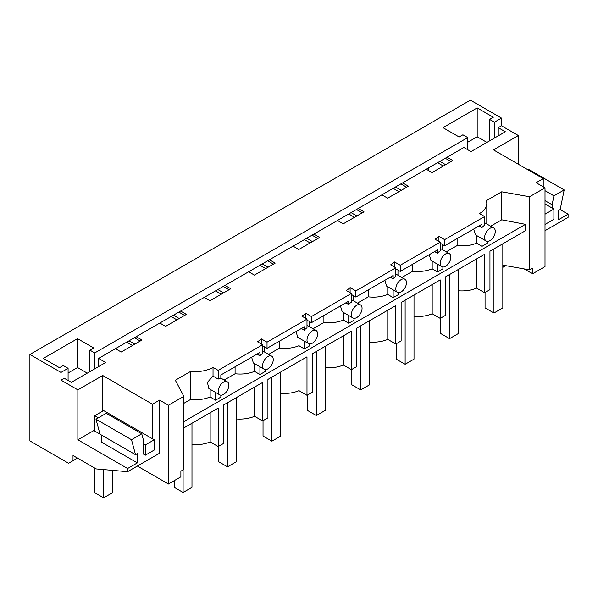 <?xml version="1.0" encoding="UTF-8"?>
<svg xmlns="http://www.w3.org/2000/svg" width="598" height="598" viewBox="0 0 598 598"><rect width="100%" height="100%" fill="white"/><g stroke="black" fill="none" stroke-linecap="round" stroke-linejoin="round"><path stroke-width="0.9" d="M261.304 344L261.304 338.872A25.123 14.502 180 0 1 257.439 341.764L262.589 344.74L218.18 370.371L213.03 367.404A25.123 14.502 180 0 1 190.68 371.38L175.326 380.246L183.885 396.332L168.449 405.242L159.561 400.114L159.561 453.232L127.591 471.687L96.196 468.922L73.008 455.534L73.008 460.692L68.568 463.256L29.9 440.928L29.9 354.479L470.409 100.158L501.49 118.098L501.49 125.789L518.369 135.537L518.369 164.248M560.109 209.577L568.1 214.189L558.33 219.832L558.33 210.601L560.169 209.539L564.183 189.925L553.935 195.838L545.01 190.687M545.01 230.693L568.1 217.366L568.1 214.189M183.885 396.332L183.885 469.445L180.88 471.179L180.88 476.823L168.449 483.999L137.353 466.051M529.574 196.749L545.01 187.832L545.01 266.596L532.579 273.772L532.579 268.136L529.574 269.87L529.574 196.749L501.715 191.809L486.361 200.674A25.123 14.502 180 0 1 486.787 203.342A25.123 14.502 180 0 1 483.334 210.683A25.123 14.502 180 0 1 479.469 213.576L484.619 216.551L484.619 225.267A7.535 4.35 120 0 0 481.951 227.629L479.02 225.932M524.147 268.906L532.579 273.772M428.669 167.836L428.669 170.609M501.49 118.098L494.389 122.201L489.545 119.406L493.32 117.23L477.189 107.917L442.998 127.658L459.129 136.972L462.904 134.789L467.741 137.585L94.731 352.94L89.894 350.144L89.894 371.627M29.9 354.479L60.981 372.427L60.981 380.119L77.86 389.859L77.86 439.799L127.591 468.518L127.591 471.687M89.894 350.144L93.669 347.969L77.538 338.655L43.348 358.396L59.479 367.71L63.253 365.528L68.09 368.323L60.981 372.427M501.49 125.789L498.239 127.673L498.239 135.873M494.389 122.201L494.389 138.101M261.304 338.872L267.029 342.176L306.991 319.1L306.991 327.816A7.535 4.35 120 0 0 304.33 330.178L301.392 328.481M305.713 318.36L305.713 313.232A25.123 14.502 180 0 1 301.841 316.125L306.991 319.1M305.713 313.232L311.431 316.536L351.4 293.461L351.4 302.177A7.535 4.35 120 0 0 348.739 304.539L345.801 302.85M350.114 292.721L350.114 287.593A25.123 14.502 180 0 1 346.249 290.486L351.4 293.461M350.114 287.593L355.84 290.897L395.809 267.822L395.809 276.538A7.535 4.35 120 0 0 393.14 278.907L390.21 277.21M394.523 267.082L394.523 261.954A25.123 14.502 180 0 1 390.651 264.847L395.809 267.822M394.523 261.954L400.249 265.258L440.21 242.19L440.21 250.906A7.535 4.35 120 0 0 437.549 253.268L434.611 251.571M438.925 241.443L438.925 236.315A25.123 14.502 180 0 1 435.06 239.215L440.21 242.19M438.925 236.315L444.65 239.626L484.619 216.551M545.01 187.832L536.129 182.704L543.231 178.608L543.231 186.808M518.369 135.537L493.5 149.889L543.231 178.608M498.239 127.673L505.347 131.769L470.992 151.6L463.891 147.504L447.05 157.222L452.821 160.556L432.04 172.553L426.269 169.219L402.641 182.861L408.419 186.195L387.639 198.192L381.86 194.858L358.239 208.5L364.01 211.834L343.23 223.831L337.459 220.498L330.081 224.751L313.83 234.139L319.609 237.466L298.821 249.471L293.05 246.137L269.429 259.771L275.2 263.105L254.419 275.102L248.641 271.776L225.02 285.41L230.791 288.744L210.01 300.742L204.239 297.408L180.611 311.05L186.389 314.384L165.601 326.381L159.83 323.047L152.46 327.3L136.209 336.689L141.98 340.023L121.2 352.02L115.429 348.686L98.588 358.411L105.689 362.508L71.341 382.339L64.233 378.242L60.981 380.119M159.561 400.114L152.46 404.218L102.721 375.499L77.86 389.859M552.111 208.037L552.111 204.748L553.935 195.838M126.731 342.161L132.502 345.495M171.14 316.521L176.911 319.855M215.542 290.882L221.32 294.216M259.951 265.243L265.721 268.577M304.352 239.611L310.13 242.938M348.761 213.972L354.532 217.306M393.17 188.333L398.941 191.666M437.572 162.693L443.35 166.027M447.05 157.222L426.269 169.219M445.271 158.246L451.049 161.58M439.881 161.363L445.652 164.697M489.545 119.406L489.545 140.889M477.189 107.917L477.189 136.785L486.929 142.406M477.189 136.785L467.741 142.242M467.741 137.585L467.741 149.724M180.611 311.05L159.83 323.047M225.02 285.41L204.239 297.408M269.429 259.771L248.641 271.776M313.83 234.139L293.05 246.137M358.239 208.5L337.459 220.498M402.641 182.861L381.86 194.858M94.731 352.94L94.731 368.839M98.588 358.411L98.588 366.611M136.209 336.689L115.429 348.686M502.821 265.123L529.574 269.87M501.715 191.809L501.715 219.817L525.493 224.347L525.493 230.686L489.949 251.212L489.949 289.671L484.619 292.743L484.619 254.285L445.54 276.852L445.54 315.303L440.21 318.383L440.21 279.924L401.131 302.483L401.131 340.942L395.809 344.022L395.809 305.563L356.729 328.123L356.729 366.581L351.4 369.661L351.4 331.202L312.32 353.762L312.32 392.221L306.991 395.293L306.991 356.842L267.919 379.401L267.919 417.86L262.589 420.932L262.589 382.473L223.51 405.04L223.51 443.492L218.18 446.571L210.16 441.937A25.123 14.502 180 0 1 191.98 444.62M490.659 226.201L501.715 219.817M564.183 189.925L528.662 169.413L527.989 169.802M552.111 204.748L545.01 200.651M476.599 258.919L476.599 288.116L484.619 292.743M476.599 288.116A25.123 14.502 180 0 1 458.419 290.792M432.19 284.558L432.19 313.748L440.21 318.383M432.19 313.748A25.123 14.502 180 0 1 414.01 316.432M387.781 310.198L387.781 339.387L395.809 344.022M387.781 339.387A25.123 14.502 180 0 1 369.609 342.071M343.379 335.829L343.379 365.027L351.4 369.661M343.379 365.027A25.123 14.502 180 0 1 325.2 367.71M298.97 361.469L298.97 390.666L306.991 395.293M298.97 390.666A25.123 14.502 180 0 1 280.791 393.342M254.569 387.108L254.569 416.305L262.589 420.932M254.569 416.305A25.123 14.502 180 0 1 236.389 418.981M183.885 421.575L525.493 224.347M218.18 446.571L218.18 408.113L183.885 427.914M487.28 241.36L487.28 243.281L481.951 246.361L476.599 243.154C470.716 245.546 464.22 246.346 457.119 245.569L446.25 251.84M442.879 267L442.879 268.921L437.549 271.993L432.19 268.794C426.307 271.186 419.818 271.985 412.71 271.208L401.849 277.479M398.47 292.639L398.47 294.56L393.14 297.632L387.781 294.433C381.905 296.817 375.409 297.625 368.308 296.84L357.44 303.119M354.061 318.278L354.061 320.192L348.739 323.271L343.379 320.072C337.496 322.457 331.008 323.264 323.899 322.479L313.031 328.758M309.659 343.91L309.659 345.831L304.33 348.911L298.97 345.711C293.095 348.096 286.599 348.896 279.498 348.118L268.629 354.39M265.25 369.549L265.25 371.47L259.921 374.55L254.569 371.343C248.686 373.735 242.19 374.535 235.089 373.757L224.22 380.029M183.885 403.314L190.68 399.389C197.789 400.174 204.277 399.374 210.16 396.982L215.519 400.182L220.849 397.109L220.849 395.188M489.949 240.65A7.535 4.35 120 0 0 494.389 235.335A7.535 4.35 120 0 0 494.389 228.533A7.535 4.35 120 0 0 493.716 227.973A7.535 4.35 120 0 0 489.949 228.339A7.535 4.35 120 0 0 485.023 234.984A7.535 4.35 120 0 0 486.181 241.024A7.535 4.35 120 0 0 489.949 240.65M68.09 368.323L68.09 380.463M77.538 338.655L77.538 367.523L87.271 373.145M77.538 367.523L68.09 372.98M218.18 370.371L218.18 379.095A7.535 4.35 -60 0 1 220.849 378.377L220.849 374.991L222.62 373.967L259.921 352.431L259.921 355.817A7.535 4.35 -60 0 1 262.589 353.455L262.589 344.74M213.03 367.404L213.03 376.12L218.18 379.095M190.68 399.389L190.68 371.38M210.16 396.982L210.16 389.313M213.03 376.12L207.401 382.346L208.851 388.558L219.743 394.844A7.535 4.35 120 0 0 223.51 394.471A7.535 4.35 120 0 0 227.95 389.156A7.535 4.35 120 0 0 227.95 382.354A7.535 4.35 120 0 0 227.277 381.793A7.535 4.35 120 0 0 223.51 382.167A7.535 4.35 120 0 0 218.584 388.812A7.535 4.35 120 0 0 219.743 394.844M168.449 483.999L168.449 405.242M145.351 455.183L154.239 450.055L154.239 439.799L145.351 444.927L145.351 455.183L143.58 454.159L143.58 440.614L141.756 433.812L131.508 439.724L135.522 454.704L137.361 453.643L137.361 462.874L127.591 468.518M152.46 404.218L152.46 438.775M102.721 375.499L102.721 411.088M77.86 439.799L94.731 430.059M134.43 337.713L140.201 341.047M137.361 462.874L101.839 442.363L101.839 435.262M154.239 439.799L103.611 410.572L94.731 415.7L94.731 431.083L99.978 434.111M77.478 458.113L73.008 460.692M215.519 400.182L215.519 392.408M141.756 433.812L106.227 413.3L95.986 419.22L131.508 439.724M135.522 454.704L100.001 434.2L95.986 419.22M129.041 340.823L134.812 344.156M210.16 412.747L210.16 441.937M481.951 227.629L481.951 224.243L444.65 245.778L440.21 243.214M444.65 245.778L444.65 239.626M395.48 187.002L401.251 190.336M457.119 238.58L457.119 245.569M476.599 235.492L476.599 243.154M473.653 229.034L475.417 234.812M481.951 238.58L481.951 246.361M400.869 183.885L406.64 187.219M445.54 266.289A7.535 4.35 120 0 0 449.98 260.967A7.535 4.35 120 0 0 449.98 254.165A7.535 4.35 120 0 0 449.307 253.604A7.535 4.35 120 0 0 445.54 253.978A7.535 4.35 120 0 0 440.614 260.623A7.535 4.35 120 0 0 441.773 266.663A7.535 4.35 120 0 0 445.54 266.289M437.549 253.268L437.549 249.874L400.249 271.417L395.809 268.853M400.249 271.417L400.249 265.258M351.071 212.634L356.842 215.968M412.71 264.219L412.71 271.208M432.19 261.124L432.19 268.794M429.244 254.673L431.016 260.451M437.549 264.219L437.549 271.993M356.46 209.524L362.231 212.858M401.131 291.921A7.535 4.35 120 0 0 405.579 286.606A7.535 4.35 120 0 0 405.579 279.804A7.535 4.35 120 0 0 404.906 279.244A7.535 4.35 120 0 0 401.131 279.617A7.535 4.35 120 0 0 396.212 286.255A7.535 4.35 120 0 0 397.364 292.295A7.535 4.35 120 0 0 401.131 291.921M393.14 278.907L393.14 275.514L355.84 297.049L351.4 294.485M355.84 297.049L355.84 290.897M306.662 238.273L312.44 241.607M368.308 289.851L368.308 296.84M387.781 286.763L387.781 294.433M384.843 280.305L386.607 286.083M393.14 289.858L393.14 297.632M312.059 235.164L317.83 238.497M356.729 317.56A7.535 4.35 120 0 0 361.17 312.246A7.535 4.35 120 0 0 361.17 305.443A7.535 4.35 120 0 0 360.497 304.883A7.535 4.35 120 0 0 356.729 305.257A7.535 4.35 120 0 0 351.803 311.894A7.535 4.35 120 0 0 352.962 317.934A7.535 4.35 120 0 0 356.729 317.56M348.739 304.539L348.739 301.153L311.431 322.688L306.991 320.124M311.431 322.688L311.431 316.536M262.26 263.912L268.031 267.246M323.899 315.49L323.899 322.479M343.379 312.403L343.379 320.072M340.434 305.944L342.206 311.722M348.739 315.497L348.739 323.271M267.65 260.803L273.421 264.129M312.32 343.2A7.535 4.35 120 0 0 316.761 337.885A7.535 4.35 120 0 0 316.761 331.083A7.535 4.35 120 0 0 316.088 330.522A7.535 4.35 120 0 0 312.32 330.896A7.535 4.35 120 0 0 307.402 337.534A7.535 4.35 120 0 0 308.553 343.573A7.535 4.35 120 0 0 312.32 343.2M304.33 330.178L304.33 326.792L267.029 348.328L262.589 345.764M267.029 348.328L267.029 342.176M217.851 289.552L223.622 292.885M279.498 341.129L279.498 348.118M298.97 338.042L298.97 345.711M296.025 331.584L297.797 337.362M304.33 341.137L304.33 348.911M223.241 286.435L229.019 289.768M267.919 368.839A7.535 4.35 120 0 0 272.359 363.524A7.535 4.35 120 0 0 272.359 356.722A7.535 4.35 120 0 0 271.686 356.154A7.535 4.35 120 0 0 267.919 356.528A7.535 4.35 120 0 0 262.993 363.173A7.535 4.35 120 0 0 264.152 369.213A7.535 4.35 120 0 0 267.919 368.839M173.45 315.191L179.221 318.517M235.089 366.768L235.089 373.757M254.569 363.681L254.569 371.343M251.623 357.223L253.388 363.001M259.921 366.768L259.921 374.55M256.991 354.121L259.921 355.817M178.839 312.074L184.61 315.408M545.01 224.444L553.89 219.316L553.89 209.061L545.01 214.189M553.89 209.061L545.01 203.933M502.821 266.85L503.269 267.104L503.269 265.198M505.796 265.647L503.269 267.104M145.351 444.927L143.58 443.903M98.401 417.823L94.731 415.7M112.491 470.357L112.491 492.715L103.611 497.842L94.731 492.715L94.731 468.077M103.611 497.842L103.611 469.58M485.06 292.489L485.06 307.873L493.941 313.001L493.941 248.903M502.821 243.775L502.821 307.873L493.941 313.001M440.659 318.129L440.659 333.512L449.539 338.64L449.539 274.542M458.419 269.414L458.419 333.512L449.539 338.64M396.25 343.76L396.25 359.144L405.13 364.272L405.13 300.181M414.01 295.053L414.01 359.144L405.13 364.272M351.841 369.4L351.841 384.783L360.729 389.911L360.729 325.82M369.609 320.692L369.609 384.783L360.729 389.911M307.439 395.039L307.439 410.422L316.32 415.55L316.32 351.452M325.2 346.324L325.2 410.422L316.32 415.55M263.03 420.678L263.03 436.062L271.911 441.189L271.911 377.091M280.791 371.963L280.791 436.062L271.911 441.189M218.629 446.317L218.629 461.701L227.509 466.821L227.509 402.731M236.389 397.603L236.389 461.701L227.509 466.821M174.22 480.665L174.22 487.333L183.1 492.46L183.1 469.901M191.98 423.242L191.98 487.333L183.1 492.46M486.787 223.973L486.787 203.342M484.619 222.718L493.716 227.973M220.849 378.078L227.277 381.793M442.385 244.462L442.385 249.605M475.283 234.73L486.181 241.024M440.21 248.357L449.307 253.604M397.976 270.102L397.976 275.244M430.874 260.369L441.773 266.663M395.809 273.996L404.906 279.244M353.575 295.741L353.575 300.884M386.472 286.008L397.364 292.295M351.4 299.628L360.497 304.883M309.166 321.38L309.166 326.523M342.063 311.64L352.962 317.934M306.991 325.267L316.088 330.522M264.757 347.019L264.757 352.162M297.662 337.279L308.553 343.573M262.589 350.906L271.686 356.154M253.253 362.919L264.152 369.213"/></g></svg>
